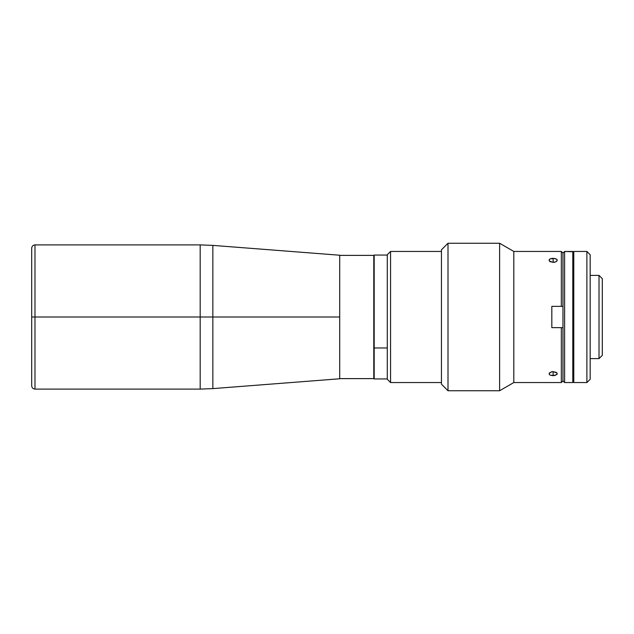 <?xml version="1.0" encoding="UTF-8"?>
<svg xmlns="http://www.w3.org/2000/svg" width="634" height="634" viewBox="0 0 634 634"><rect width="100%" height="100%" fill="white"/><g stroke="black" fill="none" stroke-linecap="round" stroke-linejoin="round"><path stroke-width="0.95" d="M200.185 244.898L212.85 245.39L212.85 388.61L200.185 389.102L200.185 317L200.185 389.102L200.185 317L212.85 317L200.185 317L200.185 244.898L200.185 317L31.7 317L31.7 248.179L31.7 317L34.981 317L34.981 244.898L34.981 317L200.185 317L200.185 244.898L34.981 244.898L34.981 389.102C32.992 388.904 31.898 387.81 31.7 385.821L31.7 248.179C31.898 246.19 32.992 245.096 34.981 244.898M212.85 317L339.705 317L339.705 255.225L339.705 378.775L339.705 317L212.85 317L212.85 388.61L212.85 317M31.7 317L31.7 385.821L31.7 317M34.981 317L34.981 389.102L34.981 317M390.568 251.452L387.295 254.733L387.295 379.267L390.568 382.548L390.568 251.452L390.568 382.548L441.446 382.548L390.568 382.548L387.295 379.267L387.295 254.733L390.568 251.452L441.446 251.452L390.568 251.452M573.786 382.548L586.894 382.548L586.894 251.452L573.786 251.452L573.786 382.548L573.461 251.777L564.609 251.452L564.609 382.548L572.803 382.548L572.803 251.452L564.609 251.452L562.968 253.093L562.968 380.907L564.609 382.548L564.609 251.452L562.968 253.093L562.968 380.907L561.336 382.548L561.336 327.651L551.826 327.651L551.826 306.349L561.336 306.349L561.336 251.452L513.809 251.452L513.809 382.548L561.336 382.548L562.968 380.907L562.968 327.651L562.968 380.907L564.609 382.548L572.803 382.548L572.803 251.769L573.461 251.777L573.461 382.223L572.803 382.223L573.786 382.223L573.786 251.452L586.894 251.452L586.894 382.548L590.175 379.267L590.175 254.733L586.894 251.452L590.175 254.733L590.175 379.267L586.894 382.548L573.786 382.548M599.019 358.622L602.3 355.341L602.3 278.659L599.019 275.378L599.019 358.622L599.019 275.378L590.175 275.378L599.019 275.378L602.3 278.659L602.3 355.341L599.019 358.622L590.175 358.622L599.019 358.622M339.705 378.617L373.791 378.617L373.791 255.383L339.705 255.383L373.791 255.383L373.791 378.617L339.705 378.617M551.572 371.778L553.141 371.603L553.141 375.7L550.241 375.154L549.353 374.536L549.353 372.966L552.341 371.651L556.034 372.261L557.159 373.363L557.159 374.163L554.71 375.566L550.241 375.154L549.353 374.536L549.123 373.363L551.572 371.778M552.341 258.331L556.034 258.838L557.159 259.837L557.159 260.637L556.034 261.739L553.942 262.349L550.241 261.739L549.353 261.034L549.123 259.837L550.249 258.838L552.341 258.331M553.141 258.3L553.141 262.397L549.353 261.034L549.353 259.464L550.249 258.838L554.71 258.434L556.921 259.464L557.238 260.233L556.034 261.739L553.141 262.397L553.141 258.3M562.968 253.117L562.968 306.349L551.826 306.349L551.826 327.651L562.968 327.651L561.336 327.651L561.336 382.548L513.809 382.548L499.624 390.742L513.809 382.548L513.809 251.452L499.624 243.258L499.624 390.742L499.624 243.258L448 243.258L448 390.742L499.624 390.742L448 390.742L448 243.258L441.446 249.812L441.446 384.188L448 390.742L441.446 384.188L441.446 249.812L448 243.258L499.624 243.258L513.809 251.452L561.336 251.452L561.336 306.349L562.968 306.349L562.968 253.093L561.336 251.452M553.141 375.7L553.141 371.603L556.921 372.966L556.921 374.536L553.141 375.7M387.295 255.058L374.187 255.058L374.187 347.971L387.295 347.971L374.187 347.971L374.187 378.91M374.187 255.193L374.187 378.942L387.295 378.942M212.85 245.39L339.705 255.225M212.85 388.61L339.705 378.775M200.185 389.102L34.981 389.102"/></g></svg>
